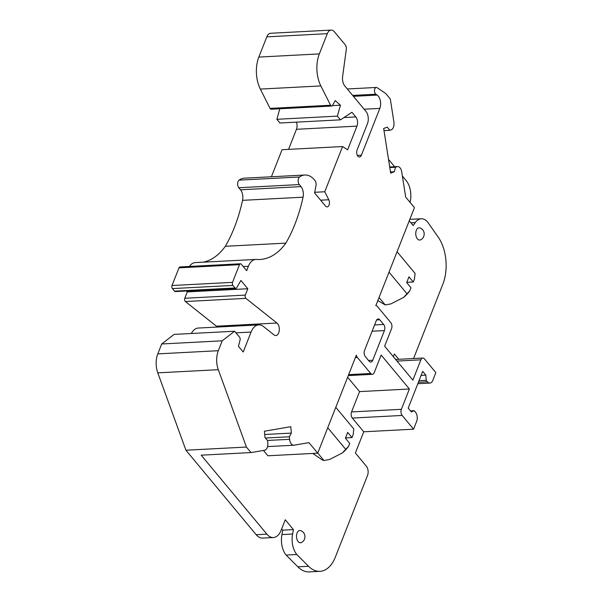 <?xml version="1.0" encoding="UTF-8"?>
<svg xmlns="http://www.w3.org/2000/svg" width="602" height="602" viewBox="0 0 602 602"><rect width="100%" height="100%" fill="white"/><g stroke="black" fill="none" stroke-linecap="round" stroke-linejoin="round"><path stroke-width="0.9" d="M413.574 358.514L442.846 284.212A35.104 20.476 87 0 0 438.203 237.105L427.713 222.146A17.548 10.242 87 0 0 421.227 218.759L410.549 219.316A17.548 10.242 87 0 0 409.804 219.406M281.668 528.865L282.759 530.181L281.917 534.561A17.548 10.242 87 0 0 286.116 555.059L297.862 566.828A35.104 20.476 87 0 0 309.293 571.9L319.971 571.343A35.104 20.476 87 0 0 335.382 557.023L367.529 475.422A6.584 3.838 87 0 0 366.377 466.226L355.383 453.005L363.743 431.792L352.32 418.059A4.387 2.558 -93 0 1 351.553 411.926L359.567 391.601L409.39 388.99L381.156 355.037L374.256 372.54A4.387 2.558 87 0 1 372.329 374.331L348.28 375.588M264.707 434.478L291.353 433.086L290.766 426.698L264.406 431.213L265 437.601L267.581 440.513L267.815 443.042A6.584 3.838 87 0 1 264.624 450.236L251.019 452.569L246.429 447.053L185.928 450.221L256.196 534.719A17.548 10.242 87 0 0 262.69 538.098L273.368 537.541A17.548 10.242 87 0 0 281.074 530.385L285.25 519.774L293.437 529.625L292.595 534.004A17.548 10.242 87 0 0 296.794 554.502L308.54 566.271A35.104 20.476 87 0 0 319.971 571.343M185.928 450.221L157.792 372.849A17.548 10.242 -93 0 1 157.799 353.878L161.705 343.975L174.098 334.396L234.599 331.228L239.588 337.225A2.197 1.279 -93 0 1 240.078 339.964L238.467 346.3L243.216 351.997L251.072 332.048A17.548 10.242 -93 0 1 258.777 324.884A17.548 10.242 -93 0 1 263.563 326.593L274.023 334.9A6.584 3.838 87 0 0 275.821 335.54A6.584 3.838 87 0 0 279.283 330.325A6.584 3.838 87 0 0 276.928 323.033L245.894 298.366A2.197 1.279 -93 0 1 245.3 295.093L247.798 288.742L187.297 291.91L186.53 290.984M191.353 333.493A17.548 10.242 -93 0 1 198.276 328.052L258.777 324.884M217.239 327.059A6.584 3.838 87 0 0 216.419 326.201L185.386 301.534A2.197 1.279 -93 0 1 184.791 298.261L187.297 291.91M247.798 288.742L240.905 280.449L236.669 287.794A2.197 1.279 -93 0 1 235.849 288.403L175.34 291.571A2.197 1.279 -93 0 1 174.527 291.142L172.405 288.591A2.197 1.279 -93 0 1 172.021 285.521L178.982 267.845A2.197 1.279 -93 0 1 179.945 266.949L240.454 263.781A2.197 1.279 -93 0 1 241.267 264.21L246.654 270.689L248.393 266.272A16.781 9.79 -93 0 1 255.76 259.432A16.781 9.79 -93 0 1 256.655 259.454A77.65 45.3 87 0 0 259.913 259.485A77.65 45.3 87 0 0 285.837 243.125A139.867 81.586 87 0 0 303.054 197.178A8.774 5.117 87 0 0 301.015 186.62L299.314 184.573A4.387 2.558 -93 0 1 298.148 180.51A4.387 2.558 -93 0 1 299.593 176.988A26.33 15.359 -93 0 1 304.913 175.009A26.33 15.359 -93 0 1 315.004 180.525A4.387 2.558 -93 0 1 315.997 185.574L314.583 192.926L325.486 206.042A4.387 2.558 87 0 0 327.112 206.885A4.387 2.558 87 0 0 329.271 204.341A4.387 2.558 87 0 0 328.782 199.759L324.756 191.767L314.703 192.294M189.427 266.453A16.781 9.79 -93 0 1 195.251 262.592L255.76 259.432M203.16 262.179A77.65 45.3 87 0 0 225.329 246.286A139.867 81.586 87 0 0 242.546 200.346A8.774 5.117 87 0 0 240.514 189.788L238.806 187.741A4.387 2.558 -93 0 1 237.639 183.678A4.387 2.558 -93 0 1 239.084 180.148A26.33 15.359 -93 0 1 244.412 178.177L304.913 175.009M271.404 176.762L282.06 149.71L342.568 146.542L347.625 149.83L356.963 126.134A6.584 3.838 87 0 0 355.82 116.938L351.937 112.265L340.461 119.843L279.96 123.004L276.867 119.294L279.81 108.766M288.554 149.371L296.455 129.295A6.584 3.838 87 0 0 296.447 122.146M340.461 119.843L337.376 116.126L340.431 105.207L335.261 100.602L332.47 105.448A2.197 1.279 -93 0 1 331.642 106.057L271.141 109.225A2.197 1.279 -93 0 1 270.072 108.405L260.35 89.088A26.33 15.359 -93 0 1 258.83 57.077L266.799 36.85A8.774 5.117 -93 0 1 270.652 33.268L331.16 30.1A8.774 5.117 -93 0 1 334.403 31.793L345.179 44.751A4.387 2.558 -93 0 1 346.233 49.876L342.621 76.492A8.774 5.117 -93 0 0 344.833 86.018L365.941 111.4A8.774 5.117 87 0 1 367.468 123.651L357.084 150.011A4.387 2.558 -93 0 0 357.046 154.646A4.387 2.558 -93 0 0 359.469 156.987A4.387 2.558 -93 0 0 361.396 155.196L379.832 108.398A8.774 5.117 -93 0 0 377.168 95.086L375.874 94.213A3.507 2.047 87 0 1 374.497 90.345A3.507 2.047 87 0 1 376.348 87.456A3.507 2.047 87 0 1 377.191 87.711L385.709 93.483L390.299 98.999L393.904 122.025A6.584 3.838 87 0 1 391.202 129.814L389.765 130.333L387.289 127.15L383.662 128.467L390.66 173.09L394.287 171.781L395.552 167.236L396.989 166.716A6.584 3.838 87 0 1 397.651 166.581A6.584 3.838 87 0 1 401.715 171.803L405.68 197.087L414.447 207.622L375.829 305.65A4.387 2.558 87 0 1 377.401 306.501L390.766 322.567A4.387 2.558 87 0 1 391.533 328.7L384.633 346.195L412.874 380.155L420.881 359.823A4.387 2.558 -93 0 1 422.807 358.032A4.387 2.558 -93 0 1 424.433 358.875L435.856 372.615L432.793 380.396A6.584 3.838 -93 0 1 429.903 383.083A6.584 3.838 -93 0 1 427.473 381.811L426.216 380.306L419.015 380.682M296.794 554.502L286.116 555.059M293.437 529.625L282.759 530.181M251.019 452.569L201.188 455.18L266.874 534.155A17.548 10.242 87 0 0 273.368 537.541M291.353 433.086L289.381 436.774L289.615 439.302A6.584 3.838 87 0 0 293.761 445.224A6.584 3.838 87 0 0 294.024 445.194L293.994 445.202M265.377 438.03L289.381 436.774M263.443 450.439L267.89 455.782L317.721 453.178L308.954 442.643L294.024 445.202M297.079 533.011A6.14 3.582 87 0 0 297.245 540.062A6.14 3.582 87 0 0 301.181 542.59C305.869 540.889 306.711 532.71 300.548 530.61A6.14 3.582 87 0 0 297.079 533.011M426.216 380.306L425.84 375.166L421.091 375.415M425.84 375.166L422.687 371.374L408.201 408.141L411.362 411.934L414.244 410.714L410.504 410.91M414.244 410.714L415.493 412.219A6.584 3.838 -93 0 1 416.637 421.408L413.574 429.188L363.743 431.792M413.574 429.188L402.144 415.448A4.387 2.558 -93 0 1 401.383 409.322L409.39 388.99M347.625 377.243L359.567 391.601M317.721 453.178L356.331 355.15A4.387 2.558 87 0 0 357.347 357.415L370.712 373.481A4.387 2.558 87 0 0 372.329 374.331M369.184 361.23L365.309 356.565A4.387 2.558 -93 0 1 364.541 350.432L376.242 320.731A4.387 2.558 -93 0 1 378.169 318.947A4.387 2.558 -93 0 1 379.787 319.79L383.67 324.455A4.387 2.558 -93 0 1 384.43 330.581L372.736 360.282A4.387 2.558 -93 0 1 370.809 362.073A4.387 2.558 -93 0 1 369.184 361.23M393.339 356.662L394.385 354.006L398.772 359.289M389.787 167.537L395.552 167.236M390.487 171.976L394.287 171.781M384.001 130.634L389.765 130.333M410.067 202.362A17.548 10.242 87 0 0 406.154 180.585L402.384 176.055M394.634 166.739L388.508 159.372M421.227 218.759A17.548 10.242 87 0 0 415.26 222.612L413.22 225.554L409.255 220.791M416.328 230.288A6.14 3.582 87 0 0 416.486 237.338A6.14 3.582 87 0 0 420.429 239.867C425.11 238.166 425.96 229.987 419.797 227.88A6.14 3.582 87 0 0 416.328 230.288M331.642 106.057A2.197 1.279 -93 0 1 330.581 105.237L320.851 85.928A26.33 15.359 -93 0 1 319.338 53.909L327.307 33.682A8.774 5.117 -93 0 1 331.16 30.1M340.431 105.207L332.349 105.628M337.376 116.126L276.867 119.294M324.756 191.767L342.568 146.542M285.837 243.125L225.329 246.286M235.849 288.403A2.197 1.279 -93 0 1 235.036 287.982L232.906 285.423A2.197 1.279 -93 0 1 232.53 282.361L239.491 264.677A2.197 1.279 -93 0 1 240.454 263.781M246.429 447.053L218.3 369.688A17.548 10.242 -93 0 1 218.308 350.71L222.206 340.815L161.705 343.975M222.206 340.815L234.599 331.228M312.822 453.434L322.13 459.868L323.944 460.515L329.595 459.476L342.26 453.013L348.52 446.391A23.139 14.809 -39.8 0 1 342.26 453.013M345.51 437.91L351.997 437.564L353.193 434.539L353.803 428.963L335.788 407.306M348.52 446.391L349.717 443.365L345.405 438.181L347.685 432.387L351.997 437.564M323.944 460.515L317.758 453.08M345.759 449.378L327.744 427.721M406.794 282.33L413.281 281.992L414.469 278.967L415.079 273.391L397.064 251.734M403.543 297.433L409.804 290.819A23.139 14.809 -39.8 0 1 403.543 297.433L390.871 303.905L385.22 304.943L379.034 297.508M377.845 300.541L385.22 304.943M409.804 290.819L410.993 287.794L406.681 282.609L408.969 276.807L413.281 281.992M407.035 293.806L389.027 272.149M308.54 566.271L297.862 566.828M292.595 534.004L281.917 534.561M266.874 534.155L256.196 534.719M267.536 440.461L289.615 439.302M427.473 381.811L418.39 382.285M402.144 415.448L352.32 418.059M401.383 409.322L351.553 411.926M370.712 373.481L348.656 374.64M357.347 357.415L355.398 357.513M372.736 360.282L368.582 360.5M384.43 330.581L372.111 331.228M383.67 324.455L374.587 324.929M376.641 319.955L379.787 319.79M420.881 359.823L397.004 361.072M389.72 167.093L396.989 166.716M415.26 222.612L410.955 222.838M352.659 95.425L375.874 94.213M353.412 96.328L377.168 95.086M364.127 109.218L379.832 108.398M357.37 155.406L361.396 155.196M327.307 33.682L266.799 36.85M319.338 53.909L258.83 57.077M320.851 85.928L260.35 89.088M330.581 105.237L270.072 108.405M355.82 116.938L343.915 117.563M356.963 126.134L296.455 129.295M328.782 199.759L320.618 200.188M299.593 176.988L239.084 180.148M299.314 184.573L238.806 187.741M301.015 186.62L240.514 189.788M303.054 197.178L242.546 200.346M248.393 266.272L243.208 266.543M239.491 264.677L178.982 267.845M232.53 282.361L172.021 285.521M232.906 285.423L172.405 288.591M235.036 287.982L174.527 291.142M245.3 295.093L184.791 298.261M245.894 298.366L185.386 301.534M276.928 323.033L216.419 326.201M251.072 332.048L235.946 332.838M218.308 350.71L157.799 353.878M218.3 369.688L157.792 372.849M267.566 446.594L293.761 445.224M429.903 383.083L417.826 383.707M422.807 358.032L395.657 359.454M389.705 166.995L397.651 166.581M347.294 88.976L376.348 87.456"/></g></svg>
